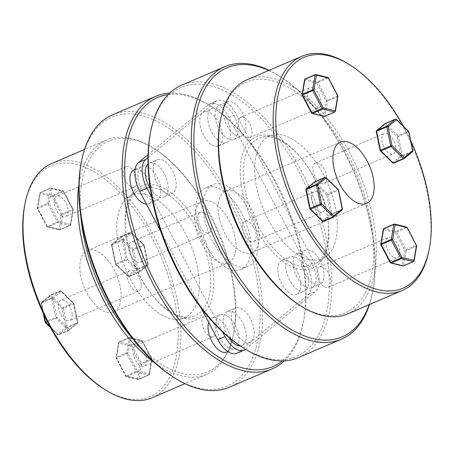 <?xml version="1.0" encoding="UTF-8"?>
<svg xmlns="http://www.w3.org/2000/svg" width="454" height="454" viewBox="0 0 454 454"><rect width="100%" height="100%" fill="white"/><g stroke="black" fill="none" stroke-linecap="round" stroke-linejoin="round"><path stroke-width="0.34" stroke-dasharray="2.27 1.7" d="M410.796 140.853A125.559 65.291 66.8 0 0 403.458 126.303M349.319 64.582A127.409 66.256 -113.2 0 1 428.985 250.37M328.617 227.846A68.946 35.855 66.8 0 0 328.043 220.729A68.946 35.855 66.8 0 0 301.201 158.134A68.946 35.855 66.8 0 0 262.497 137.199A68.946 35.855 66.8 0 0 243.327 175.584A68.946 35.855 66.8 0 0 270.97 245.574A68.946 35.855 66.8 0 0 316.523 263.201A68.946 35.855 66.8 0 0 328.617 227.846M240.285 175.216A71.55 37.211 -113.2 0 1 300.344 157.101A71.55 37.211 -113.2 0 1 328.202 222.063A71.55 37.211 -113.2 0 1 328.792 229.446A71.55 37.211 -113.2 0 1 287.019 264.007A71.55 37.211 -113.2 0 1 240.285 175.216M220.207 121.541A125.559 65.291 -113.2 0 1 291.65 89.188A125.559 65.291 -113.2 0 1 373.653 245.001A125.559 65.291 -113.2 0 1 300.344 305.65A125.559 65.291 -113.2 0 1 298.715 304.628M347.662 313.89A127.409 66.256 66.8 0 0 370.958 208.46A127.409 66.256 66.8 0 0 293.04 86.964A127.409 66.256 66.8 0 0 247.243 79.694M369.17 304.668A146.353 76.107 66.8 0 0 372.882 290.776A146.353 76.107 66.8 0 0 375.061 257.798A146.353 76.107 66.8 0 0 281.372 77.362A146.353 76.107 66.8 0 0 268.751 70.472M269.063 70.336A148.208 77.072 -113.2 0 1 279.88 76.403A148.208 77.072 -113.2 0 1 374.749 259.12A148.208 77.072 -113.2 0 1 372.547 292.518A148.208 77.072 -113.2 0 1 369.482 304.538M150.297 133.567A146.353 76.107 -113.2 0 1 246.369 104.919A146.353 76.107 -113.2 0 1 329.161 277.479A146.353 76.107 -113.2 0 1 241.806 346.981M298.499 357.599A148.208 77.072 66.8 0 0 331.761 277.559A148.208 77.072 66.8 0 0 276.917 132.772A148.208 77.072 66.8 0 0 181.685 85.176M254.745 172.14A66.693 34.68 -113.2 0 1 273.291 135.008A66.693 34.68 -113.2 0 1 314.577 160.205A66.693 34.68 -113.2 0 1 337.248 222.693A66.693 34.68 -113.2 0 1 325.552 256.89A66.693 34.68 -113.2 0 1 281.486 239.843A66.693 34.68 -113.2 0 1 254.745 172.14M259.262 234.65A33.346 17.343 -113.2 0 1 251.783 252.657A33.346 17.343 -113.2 0 1 230.354 241.948A33.346 17.343 -113.2 0 1 218.016 209.373A33.346 17.343 -113.2 0 1 225.496 191.361A33.346 17.343 -113.2 0 1 246.925 202.07A33.346 17.343 -113.2 0 1 259.262 234.65M338.553 190.044A0.925 0.289 -11.7 0 1 338.19 190.368L342.123 209.283L331.942 213.647A0.925 0.482 -113.2 0 1 331.97 213.868A0.925 0.482 -113.2 0 1 331.829 214.328A0.925 0.783 -129.6 0 1 330.671 213.828A0.925 0.289 168.3 0 0 331.942 213.647L328.009 194.732A0.925 0.289 -11.7 0 1 326.738 194.914L330.671 213.828L322.283 220.769A0.925 0.783 -129.6 0 0 323.435 221.268L331.829 214.328L342.004 209.964L333.48 216.961M242.481 227.221A11.117 5.783 -113.2 0 1 244.973 221.223A11.117 5.783 -113.2 0 1 252.118 224.792A11.117 5.783 -113.2 0 1 256.232 235.649A11.117 5.783 -113.2 0 1 253.735 241.653A11.117 5.783 -113.2 0 1 246.596 238.083A11.117 5.783 -113.2 0 1 242.481 227.221M311.472 197.643A11.117 5.783 -113.2 0 1 313.969 191.639A11.117 5.783 -113.2 0 1 321.109 195.209A11.117 5.783 -113.2 0 1 325.223 206.065A11.117 5.783 -113.2 0 1 322.726 212.069A11.117 5.783 -113.2 0 1 315.587 208.499A11.117 5.783 -113.2 0 1 311.472 197.643M342.004 209.964A0.925 0.482 -113.2 0 0 342.151 209.498A0.925 0.482 -113.2 0 0 342.123 209.283A0.925 0.289 168.3 0 0 342.407 209.118M314.423 182.054A0.925 0.783 -129.6 0 0 314.418 182.939L326.738 194.914A0.925 0.494 -45.8 0 1 327.584 193.92L315.258 181.946A0.925 0.494 -45.8 0 0 314.418 182.939L306.024 189.88A0.925 0.783 -129.6 0 1 306.161 188.853M305.843 189.755A0.925 0.289 168.3 0 0 306.024 189.88L309.957 208.795L322.283 220.769A0.925 0.494 -45.8 0 0 322.363 221.121M383.863 228.532A0.925 0.482 -113.2 0 1 384.05 228.521L394.231 224.157L406.188 227.062L396.007 231.427A0.925 0.482 -113.2 0 1 396.155 231.489A0.925 0.482 -113.2 0 1 396.569 231.971L406.75 227.607L416.136 245.438L405.955 249.808L396.569 231.971L395.462 232.601A0.925 0.738 103.7 0 1 396.007 231.427L384.05 228.521A0.925 0.738 -76.3 0 0 383.505 229.696L395.462 232.601L404.849 250.432L405.955 249.808A0.925 0.482 -113.2 0 1 406.148 250.472A0.925 0.482 -113.2 0 1 406.137 250.67L416.318 246.301L413.742 261.232L403.561 265.596L406.137 250.67A0.925 0.619 -170.2 0 1 404.849 250.432L402.272 265.363A0.925 0.738 -76.3 0 0 402.783 265.948M324.281 286.695A11.117 5.783 -113.2 0 1 317.482 276.094A11.117 5.783 -113.2 0 1 319.514 266.895A11.117 5.783 -113.2 0 1 323.509 267.531A11.117 5.783 -113.2 0 1 330.308 278.132A11.117 5.783 -113.2 0 1 328.276 287.325A11.117 5.783 -113.2 0 1 324.281 286.695M393.272 257.112A11.117 5.783 -113.2 0 1 386.473 246.511A11.117 5.783 -113.2 0 1 388.505 237.311A11.117 5.783 -113.2 0 1 392.506 237.947A11.117 5.783 -113.2 0 1 399.299 248.548A11.117 5.783 -113.2 0 1 397.267 257.741A11.117 5.783 -113.2 0 1 393.272 257.112M407.187 227.494L406.75 227.607A0.925 0.482 -113.2 0 0 406.336 227.125A0.925 0.482 -113.2 0 0 406.188 227.062A0.925 0.738 103.7 0 1 406.585 227.023M416.67 245.915A0.925 0.619 -170.2 0 1 416.318 246.301A0.925 0.482 -113.2 0 0 416.136 245.438L416.573 245.325M380.838 244.74L383.505 229.696A0.925 0.619 -170.2 0 1 383.318 229.225M390.224 262.577L380.929 244.621A0.925 0.619 -170.2 0 1 380.741 244.269M390.82 263.042A0.925 0.738 103.7 0 1 390.315 262.457L402.272 265.363A0.925 0.619 -170.2 0 0 403.561 265.596A0.925 0.482 -113.2 0 1 403.504 265.772M380.146 150.456A0.925 0.289 168.3 0 0 380.327 150.58L376.394 131.666L384.782 124.725A0.925 0.783 50.4 0 1 384.793 123.84M326.596 177.435A11.117 5.783 -113.2 0 1 324.105 183.439A11.117 5.783 -113.2 0 1 316.96 179.869A11.117 5.783 -113.2 0 1 312.846 169.013A11.117 5.783 -113.2 0 1 315.343 163.009A11.117 5.783 -113.2 0 1 322.482 166.578A11.117 5.783 -113.2 0 1 326.596 177.435M395.593 147.851A11.117 5.783 -113.2 0 1 393.096 153.855A11.117 5.783 -113.2 0 1 385.957 150.285A11.117 5.783 -113.2 0 1 381.842 139.429A11.117 5.783 -113.2 0 1 384.334 133.425A11.117 5.783 -113.2 0 1 391.479 136.995A11.117 5.783 -113.2 0 1 395.593 147.851M376.531 130.638A0.925 0.783 50.4 0 0 376.394 131.666A0.925 0.289 -11.7 0 1 376.213 131.541M412.538 151.653A0.925 0.783 50.4 0 1 412.374 151.749L403.85 158.747M408.918 131.836A0.925 0.289 -11.7 0 1 408.56 132.154L412.493 151.069A0.925 0.289 168.3 0 0 412.771 150.904M385.213 123.545A0.925 0.482 -113.2 0 1 385.48 123.613A0.925 0.482 -113.2 0 1 385.628 123.732L395.809 119.368L408.129 131.342L397.948 135.706L385.628 123.732A0.925 0.494 134.2 0 0 384.782 124.725L397.108 136.699A0.925 0.289 168.3 0 0 398.379 136.518L402.312 155.433A0.925 0.289 -11.7 0 1 401.041 155.614A0.925 0.783 50.4 0 0 402.193 156.114L412.374 151.749A0.925 0.482 -113.2 0 0 412.521 151.29A0.925 0.482 -113.2 0 0 412.493 151.069L402.312 155.433A0.925 0.482 -113.2 0 1 402.34 155.654A0.925 0.482 -113.2 0 1 402.193 156.114L393.805 163.054A0.925 0.783 50.4 0 1 392.648 162.555L380.327 150.58A0.925 0.494 134.2 0 0 380.407 150.932M244.797 117.966A11.117 5.783 -113.2 0 1 251.595 128.567A11.117 5.783 -113.2 0 1 249.564 137.766A11.117 5.783 -113.2 0 1 245.569 137.131A11.117 5.783 -113.2 0 1 238.77 126.53A11.117 5.783 -113.2 0 1 240.802 117.331A11.117 5.783 -113.2 0 1 244.797 117.966M313.793 88.382A11.117 5.783 -113.2 0 1 320.586 98.983A11.117 5.783 -113.2 0 1 318.555 108.183A11.117 5.783 -113.2 0 1 314.56 107.547A11.117 5.783 -113.2 0 1 307.761 96.946A11.117 5.783 -113.2 0 1 309.793 87.747A11.117 5.783 -113.2 0 1 313.793 88.382M324.071 116.389A0.925 0.738 103.7 0 1 323.56 115.798L311.603 112.893A0.925 0.738 -76.3 0 0 312.108 113.483M337.861 95.76L326.137 100.873L323.56 115.798A0.925 0.619 9.8 0 0 324.848 116.031L327.425 101.106A0.925 0.619 9.8 0 1 326.137 100.873L316.75 83.037L317.857 82.407L328.038 78.043L337.424 95.879A0.925 0.482 -113.2 0 1 337.606 96.742L335.029 111.667L324.848 116.031A0.925 0.482 -113.2 0 1 324.792 116.213M328.475 77.929L328.038 78.043A0.925 0.482 -113.2 0 0 327.623 77.56A0.925 0.482 -113.2 0 0 327.476 77.498A0.925 0.738 103.7 0 1 327.873 77.458M311.603 112.893L302.216 95.062L304.793 80.131A0.925 0.738 103.7 0 1 305.338 78.956L315.519 74.592L327.476 77.498L317.295 81.862A0.925 0.738 -76.3 0 0 316.75 83.037L304.793 80.131A0.925 0.619 9.8 0 1 304.606 79.666M103.194 388.465A125.559 65.291 66.8 0 0 104.823 389.487A125.559 65.291 66.8 0 0 178.133 328.838A125.559 65.291 66.8 0 0 96.129 173.019A125.559 65.291 66.8 0 0 24.692 205.373M51.722 163.531A127.409 66.256 -113.2 0 1 97.519 170.8A127.409 66.256 -113.2 0 1 175.437 292.297A127.409 66.256 -113.2 0 1 152.141 397.727M125.395 226.154A68.946 35.855 66.8 0 0 125.968 233.271A68.946 35.855 66.8 0 0 152.805 295.866A68.946 35.855 66.8 0 0 191.514 316.801A68.946 35.855 66.8 0 0 210.679 278.416A68.946 35.855 66.8 0 0 183.041 208.426A68.946 35.855 66.8 0 0 137.488 190.799A68.946 35.855 66.8 0 0 125.395 226.154M213.726 278.784A71.55 37.211 -113.2 0 1 153.662 296.899A71.55 37.211 -113.2 0 1 125.809 231.937A71.55 37.211 -113.2 0 1 125.219 224.554A71.55 37.211 -113.2 0 1 166.993 189.993A71.55 37.211 -113.2 0 1 213.726 278.784M80.823 216.399A125.559 65.291 -113.2 0 1 153.668 148.35A125.559 65.291 -113.2 0 1 155.296 149.372A125.559 65.291 -113.2 0 1 233.799 332.459A125.559 65.291 -113.2 0 1 162.362 364.812A125.559 65.291 -113.2 0 1 133.913 340.199M155.404 363.359A127.409 66.256 66.8 0 0 160.971 367.036A127.409 66.256 66.8 0 0 206.769 374.306A127.409 66.256 66.8 0 0 233.464 334.206A127.409 66.256 66.8 0 0 153.798 148.413A127.409 66.256 66.8 0 0 152.147 147.38A127.409 66.256 66.8 0 0 106.35 140.11A127.409 66.256 66.8 0 0 78.865 184.863M172.639 376.638A146.353 76.107 66.8 0 0 259.989 307.137A146.353 76.107 66.8 0 0 177.202 134.577A146.353 76.107 66.8 0 0 81.13 163.224M112.518 114.834A148.208 77.072 -113.2 0 1 207.745 162.43A148.208 77.072 -113.2 0 1 262.588 307.216A148.208 77.072 -113.2 0 1 229.332 387.262M168.111 94.597A146.353 76.107 -113.2 0 1 212.2 107.019A146.353 76.107 -113.2 0 1 305.888 287.456A146.353 76.107 -113.2 0 1 303.715 320.433A146.353 76.107 -113.2 0 1 282.314 360.941M284.408 360.868A148.208 77.072 66.8 0 0 303.374 322.181A148.208 77.072 66.8 0 0 305.582 288.784A148.208 77.072 66.8 0 0 210.707 106.06A148.208 77.072 66.8 0 0 169.603 93.132M199.261 281.86A66.693 34.68 -113.2 0 1 180.72 318.992A66.693 34.68 -113.2 0 1 139.435 293.795A66.693 34.68 -113.2 0 1 116.763 231.307A66.693 34.68 -113.2 0 1 128.459 197.11A66.693 34.68 -113.2 0 1 172.526 214.157A66.693 34.68 -113.2 0 1 199.261 281.86M194.743 219.35A33.346 17.343 -113.2 0 1 202.229 201.343A33.346 17.343 -113.2 0 1 223.657 212.052A33.346 17.343 -113.2 0 1 235.995 244.627A33.346 17.343 -113.2 0 1 228.51 262.639A33.346 17.343 -113.2 0 1 207.086 251.93A33.346 17.343 -113.2 0 1 194.743 219.35M79.853 268.615A33.346 17.343 -113.2 0 1 87.338 250.602A33.346 17.343 -113.2 0 1 108.761 261.317A33.346 17.343 -113.2 0 1 121.105 293.891A33.346 17.343 -113.2 0 1 113.619 311.904A33.346 17.343 -113.2 0 1 92.19 301.195A33.346 17.343 -113.2 0 1 79.853 268.615M72.736 209.373L73.173 209.26L70.506 224.304L58.549 221.399A0.925 0.738 103.7 0 1 57.998 222.573L69.961 225.479A0.925 0.738 -76.3 0 0 70.506 224.304A0.925 0.619 -170.2 0 1 70.693 224.775A0.925 0.619 -170.2 0 1 70.342 225.161L72.912 210.236L62.737 214.6L60.161 229.525L70.342 225.161A0.925 0.482 -113.2 0 1 70.143 225.468A0.925 0.482 -113.2 0 1 69.961 225.479L59.78 229.843L47.818 226.938A0.925 0.738 103.7 0 1 47.42 226.977L47.42 226.977A0.925 0.738 103.7 0 1 46.915 226.387L58.872 229.293A0.925 0.738 -76.3 0 0 59.383 229.883L59.383 229.883A0.925 0.738 -76.3 0 0 59.78 229.843A0.925 0.482 -113.2 0 0 59.962 229.832L70.143 225.468A0.925 0.925 0 0 0 70.693 224.775L73.264 209.844A0.925 0.619 -170.2 0 0 73.083 209.379L63.696 191.543L73.173 209.26A0.925 0.925 0 0 1 73.264 209.844A0.925 0.619 -170.2 0 1 72.912 210.236A0.925 0.482 -113.2 0 0 72.924 210.037A0.925 0.482 -113.2 0 0 72.736 209.373L63.35 191.537L63.787 191.423A0.925 0.925 0 0 0 63.185 190.958L63.185 190.958A0.925 0.738 103.7 0 1 63.696 191.543L51.733 188.637A0.925 0.738 -76.3 0 0 51.228 188.052L51.228 188.052A0.925 0.738 -76.3 0 0 50.831 188.087L40.65 192.451L52.607 195.356A0.925 0.738 -76.3 0 0 52.062 196.531L53.169 195.907L62.556 213.738L72.736 209.373M130.497 186.469A11.117 5.783 -113.2 0 1 123.704 175.868A11.117 5.783 -113.2 0 1 125.735 166.675A11.117 5.783 -113.2 0 1 129.731 167.305A11.117 5.783 -113.2 0 1 136.529 177.906A11.117 5.783 -113.2 0 1 134.492 187.105A11.117 5.783 -113.2 0 1 130.497 186.469M61.506 216.053A11.117 5.783 -113.2 0 1 54.707 205.452A11.117 5.783 -113.2 0 1 56.739 196.259A11.117 5.783 -113.2 0 1 60.734 196.888A11.117 5.783 -113.2 0 1 67.532 207.489A11.117 5.783 -113.2 0 1 65.501 216.689A11.117 5.783 -113.2 0 1 61.506 216.053M47.256 226.393L46.819 226.506L37.529 208.556L48.05 204.192L57.437 222.029L47.256 226.393L37.875 208.562A0.925 0.482 -113.2 0 1 37.693 207.699L40.264 192.768L50.445 188.404L47.874 203.33L37.693 207.699A0.925 0.619 -170.2 0 0 37.341 208.085A0.925 0.619 -170.2 0 0 37.529 208.556L40.1 193.625A0.925 0.738 103.7 0 1 40.65 192.451A0.925 0.482 -113.2 0 0 40.463 192.462A0.925 0.925 0 0 0 39.918 193.16A0.925 0.619 -170.2 0 0 40.1 193.625L52.062 196.531L61.443 214.367L62.556 213.738A0.925 0.482 -113.2 0 1 62.737 214.6A0.925 0.619 -170.2 0 1 61.443 214.367L58.872 229.293A0.925 0.619 -170.2 0 0 60.161 229.525A0.925 0.482 -113.2 0 1 59.962 229.832A0.925 0.925 0 0 1 59.383 229.883L47.42 226.977A0.925 0.925 0 0 1 46.819 226.506L37.438 208.675A0.925 0.925 0 0 1 37.341 208.085L39.918 193.16A0.925 0.619 -170.2 0 1 40.264 192.768A0.925 0.482 -113.2 0 1 40.463 192.462L50.644 188.098A0.925 0.482 -113.2 0 1 50.831 188.087L62.788 190.992A0.925 0.738 103.7 0 1 63.185 190.958L51.228 188.052A0.925 0.925 0 0 0 50.644 188.098A0.925 0.482 -113.2 0 0 50.445 188.404A0.925 0.619 -170.2 0 1 51.733 188.637L49.163 203.568L48.05 204.192A0.925 0.482 -113.2 0 1 47.863 203.528A0.925 0.482 -113.2 0 1 47.874 203.33A0.925 0.619 -170.2 0 1 49.163 203.568L58.549 221.399L57.437 222.029A0.925 0.482 -113.2 0 0 57.851 222.511A0.925 0.482 -113.2 0 0 57.998 222.573L47.818 226.938A0.925 0.482 -113.2 0 1 47.67 226.875A0.925 0.482 -113.2 0 1 47.256 226.393M139.293 272.184A0.925 0.783 -129.6 0 0 139.594 271.061L127.273 259.086L123.34 240.172A0.925 0.289 168.3 0 0 122.064 240.353L125.996 259.268A0.925 0.289 -11.7 0 1 127.273 259.086A0.925 0.494 -45.8 0 1 126.428 260.08L138.748 272.054L128.567 276.418L116.247 264.444L126.428 260.08A0.925 0.482 -113.2 0 1 125.996 259.268L115.821 263.632L111.888 244.717A0.925 0.289 168.3 0 0 111.525 245.041A0.925 0.289 168.3 0 0 111.701 245.16L115.634 264.075A0.925 0.289 -11.7 0 1 115.458 263.956A0.925 0.289 -11.7 0 1 115.821 263.632A0.925 0.482 -113.2 0 0 116.247 264.444A0.925 0.494 -45.8 0 1 115.719 264.427A0.925 0.494 -45.8 0 1 115.634 264.075L127.96 276.049A0.925 0.783 -129.6 0 0 129.112 276.548L139.293 272.184A0.925 0.482 -113.2 0 1 139.23 272.224A0.925 0.482 -113.2 0 1 138.901 272.173A0.925 0.482 -113.2 0 1 138.748 272.054A0.925 0.494 -45.8 0 0 139.594 271.061L147.987 264.12A0.925 0.783 -129.6 0 1 147.845 265.147L139.457 272.088A0.925 0.925 0 0 1 139.23 272.224L129.049 276.588A0.925 0.482 -113.2 0 1 128.567 276.418A0.925 0.494 -45.8 0 1 128.039 276.401L115.719 264.427A0.925 0.925 0 0 1 115.458 263.956L111.525 245.041A0.925 0.925 0 0 1 111.843 244.138A0.925 0.783 -129.6 0 0 111.701 245.16L120.094 238.219A0.925 0.783 -129.6 0 1 120.395 237.096L130.576 232.732L122.183 239.672L112.002 244.036A0.925 0.783 -129.6 0 0 111.843 244.138L120.231 237.198A0.925 0.925 0 0 1 120.458 237.056A0.925 0.482 -113.2 0 1 120.94 237.226L133.26 249.201L143.441 244.837L131.121 232.862L120.94 237.226A0.925 0.494 -45.8 0 0 120.094 238.219L132.415 250.194A0.925 0.289 168.3 0 0 133.692 250.018L137.624 268.927A0.925 0.289 -11.7 0 1 136.348 269.108A0.925 0.783 -129.6 0 0 137.505 269.608L129.112 276.548A0.925 0.482 -113.2 0 1 129.049 276.588A0.925 0.925 0 0 1 128.039 276.401A0.925 0.494 -45.8 0 1 127.96 276.049L136.348 269.108L132.415 250.194A0.925 0.494 -45.8 0 1 133.26 249.201A0.925 0.482 -113.2 0 1 133.692 250.018L143.867 245.648A0.925 0.289 -11.7 0 0 144.23 245.33A0.925 0.925 0 0 0 143.969 244.854A0.925 0.494 -45.8 0 0 143.441 244.837A0.925 0.482 -113.2 0 1 143.867 245.648L147.8 264.563A0.925 0.289 168.3 0 0 148.163 264.245A0.925 0.289 168.3 0 0 147.987 264.12L144.054 245.205A0.925 0.289 -11.7 0 1 144.23 245.33L148.163 264.245A0.925 0.925 0 0 1 147.845 265.147A0.925 0.783 -129.6 0 1 147.686 265.244L137.505 269.608A0.925 0.482 -113.2 0 0 137.647 269.148A0.925 0.482 -113.2 0 0 137.624 268.927L147.8 264.563A0.925 0.482 -113.2 0 1 147.828 264.784A0.925 0.482 -113.2 0 1 147.686 265.244L139.293 272.184M197.779 218.351A11.117 5.783 -113.2 0 1 200.271 212.347A11.117 5.783 -113.2 0 1 207.416 215.917A11.117 5.783 -113.2 0 1 211.53 226.779A11.117 5.783 -113.2 0 1 209.033 232.777A11.117 5.783 -113.2 0 1 201.894 229.208A11.117 5.783 -113.2 0 1 197.779 218.351M128.788 247.935A11.117 5.783 -113.2 0 1 131.28 241.931A11.117 5.783 -113.2 0 1 138.425 245.501A11.117 5.783 -113.2 0 1 142.539 256.357A11.117 5.783 -113.2 0 1 140.042 262.361A11.117 5.783 -113.2 0 1 132.897 258.791A11.117 5.783 -113.2 0 1 128.788 247.935M123.34 240.172A0.925 0.783 -129.6 0 0 122.183 239.672A0.925 0.482 -113.2 0 0 122.041 240.132A0.925 0.482 -113.2 0 0 122.064 240.353L111.888 244.717A0.925 0.482 -113.2 0 1 111.86 244.502A0.925 0.482 -113.2 0 1 112.002 244.036L120.395 237.096A0.925 0.482 -113.2 0 1 120.458 237.056L130.638 232.692A0.925 0.482 -113.2 0 1 130.968 232.743A0.925 0.482 -113.2 0 1 131.121 232.862A0.925 0.494 -45.8 0 1 131.649 232.879A0.925 0.925 0 0 0 130.638 232.692A0.925 0.482 -113.2 0 0 130.576 232.732A0.925 0.783 -129.6 0 1 131.728 233.231A0.925 0.494 -45.8 0 0 131.649 232.879L143.969 244.854A0.925 0.494 -45.8 0 1 144.054 245.205L131.728 233.231L123.34 240.172M126.768 353.757L127.875 353.127L130.451 338.202L142.408 341.107A0.925 0.738 -76.3 0 0 141.898 340.517L141.898 340.517A0.925 0.738 -76.3 0 0 141.5 340.557L129.543 337.651A0.925 0.738 103.7 0 1 129.94 337.611L129.94 337.611A0.925 0.738 103.7 0 1 130.451 338.202A0.925 0.619 9.8 0 0 129.157 337.969L126.587 352.894L116.406 357.258L118.982 342.333L129.157 337.969A0.925 0.482 -113.2 0 1 129.356 337.663A0.925 0.482 -113.2 0 1 129.543 337.651L119.362 342.015L131.32 344.921A0.925 0.738 -76.3 0 0 130.775 346.096L118.812 343.19A0.925 0.738 103.7 0 1 119.362 342.015A0.925 0.482 -113.2 0 0 119.175 342.027A0.925 0.925 0 0 0 118.63 342.719A0.925 0.619 9.8 0 1 118.982 342.333A0.925 0.482 -113.2 0 1 119.175 342.027L129.356 337.663A0.925 0.925 0 0 1 129.94 337.611L141.898 340.517A0.925 0.925 0 0 1 142.499 340.988L130.775 346.096L140.155 363.926L151.449 358.938L142.062 341.102A0.925 0.482 -113.2 0 0 141.648 340.619A0.925 0.482 -113.2 0 0 141.5 340.557L131.32 344.921A0.925 0.482 -113.2 0 1 131.467 344.983A0.925 0.482 -113.2 0 1 131.881 345.466L141.268 363.302A0.925 0.482 -113.2 0 1 141.449 364.165L138.873 379.09L149.054 374.726L151.625 359.795L141.449 364.165A0.925 0.619 9.8 0 1 140.155 363.926L137.585 378.857A0.925 0.738 -76.3 0 0 138.095 379.448L138.095 379.448A0.925 0.738 -76.3 0 0 138.493 379.408L126.53 376.502A0.925 0.738 103.7 0 1 126.133 376.542L126.133 376.542A0.925 0.738 103.7 0 1 125.627 375.952L125.968 375.957L116.587 358.121L126.768 353.757A0.925 0.482 -113.2 0 1 126.575 353.087A0.925 0.482 -113.2 0 1 126.587 352.894A0.925 0.619 9.8 0 1 127.875 353.127L137.261 370.963L125.968 375.957A0.925 0.482 -113.2 0 0 126.382 376.44A0.925 0.482 -113.2 0 0 126.53 376.502L136.711 372.138A0.925 0.738 -76.3 0 0 137.261 370.963L149.218 373.869A0.925 0.738 103.7 0 1 148.674 375.044L138.493 379.408A0.925 0.482 -113.2 0 0 138.674 379.396L148.855 375.032A0.925 0.482 -113.2 0 1 148.674 375.044L136.711 372.138A0.925 0.482 -113.2 0 1 136.563 372.07A0.925 0.482 -113.2 0 1 136.149 371.593L126.768 353.757M208.443 316.869A11.117 5.783 -113.2 0 1 215.241 327.47A11.117 5.783 -113.2 0 1 213.204 336.669A11.117 5.783 -113.2 0 1 209.209 336.034A11.117 5.783 -113.2 0 1 202.416 325.433A11.117 5.783 -113.2 0 1 204.448 316.234A11.117 5.783 -113.2 0 1 208.443 316.869M139.452 346.453A11.117 5.783 -113.2 0 1 146.245 357.054A11.117 5.783 -113.2 0 1 144.213 366.253A11.117 5.783 -113.2 0 1 140.218 365.618A11.117 5.783 -113.2 0 1 133.419 355.017A11.117 5.783 -113.2 0 1 135.451 345.817A11.117 5.783 -113.2 0 1 139.452 346.453M142.408 341.107L151.886 358.819L151.449 358.938A0.925 0.482 -113.2 0 1 151.636 359.602A0.925 0.482 -113.2 0 1 151.625 359.795A0.925 0.619 9.8 0 0 151.977 359.409A0.925 0.925 0 0 0 151.886 358.819L151.795 358.938A0.925 0.619 9.8 0 1 151.977 359.409L149.406 374.334A0.925 0.619 9.8 0 1 149.054 374.726A0.925 0.482 -113.2 0 1 148.855 375.032A0.925 0.925 0 0 0 149.406 374.334A0.925 0.619 9.8 0 0 149.218 373.869L151.795 358.938L142.408 341.107M116.241 358.115L116.587 358.121A0.925 0.482 -113.2 0 1 116.406 357.258A0.925 0.619 9.8 0 0 116.054 357.65L118.63 342.719A0.925 0.619 9.8 0 0 118.812 343.19L116.241 358.115L125.627 375.952L137.585 378.857A0.925 0.619 9.8 0 0 138.873 379.09A0.925 0.482 -113.2 0 1 138.674 379.396A0.925 0.925 0 0 1 138.095 379.448L126.133 376.542A0.925 0.925 0 0 1 125.531 376.071L116.15 358.24A0.925 0.925 0 0 1 116.054 357.65A0.925 0.619 9.8 0 0 116.241 358.115M43.987 314.804L41.518 302.931L51.699 298.567A0.925 0.482 -113.2 0 1 51.671 298.346A0.925 0.482 -113.2 0 1 51.818 297.886L60.206 290.946A0.925 0.783 50.4 0 1 61.364 291.445L73.684 303.42L77.617 322.334A0.925 0.289 -11.7 0 1 77.799 322.459A0.925 0.289 -11.7 0 1 77.435 322.777L73.503 303.862A0.925 0.289 168.3 0 0 73.866 303.544A0.925 0.289 168.3 0 0 73.684 303.42A0.925 0.494 134.2 0 0 73.605 303.068A0.925 0.494 134.2 0 0 73.077 303.051L60.751 291.076L50.57 295.441L62.896 307.415L73.077 303.051A0.925 0.482 -113.2 0 1 73.503 303.862L63.322 308.226L67.254 327.141A0.925 0.289 -11.7 0 1 65.983 327.323L62.05 308.408A0.925 0.289 168.3 0 0 63.322 308.226A0.925 0.482 -113.2 0 0 62.896 307.415A0.925 0.494 134.2 0 0 62.05 308.408L49.724 296.434A0.925 0.783 50.4 0 1 50.025 295.31L60.206 290.946A0.925 0.482 -113.2 0 1 60.269 290.906A0.925 0.482 -113.2 0 1 60.603 290.957A0.925 0.482 -113.2 0 1 60.751 291.076A0.925 0.494 134.2 0 1 61.279 291.093A0.925 0.494 134.2 0 1 61.364 291.445L52.97 298.386A0.925 0.783 50.4 0 0 51.818 297.886L41.637 302.25L50.025 295.31A0.925 0.482 -113.2 0 1 50.088 295.27A0.925 0.482 -113.2 0 1 50.57 295.441A0.925 0.494 134.2 0 0 49.724 296.434L41.337 303.374A0.925 0.783 50.4 0 1 41.637 302.25A0.925 0.482 -113.2 0 0 41.49 302.71A0.925 0.482 -113.2 0 0 41.518 302.931A0.925 0.289 168.3 0 0 41.155 303.249A0.925 0.289 168.3 0 0 41.337 303.374L45.269 322.289L57.59 334.263L65.983 327.323A0.925 0.783 50.4 0 0 67.135 327.822L58.748 334.763A0.925 0.783 50.4 0 1 57.59 334.263A0.925 0.494 134.2 0 0 57.675 334.615A0.925 0.925 0 0 0 58.685 334.802A0.925 0.482 -113.2 0 1 58.203 334.632L49.974 326.642M141.16 284.987A11.117 5.783 -113.2 0 1 138.669 290.991A11.117 5.783 -113.2 0 1 131.524 287.422A11.117 5.783 -113.2 0 1 127.409 276.565A11.117 5.783 -113.2 0 1 129.906 270.561A11.117 5.783 -113.2 0 1 137.046 274.131A11.117 5.783 -113.2 0 1 141.16 284.987M72.169 314.571A11.117 5.783 -113.2 0 1 69.672 320.575A11.117 5.783 -113.2 0 1 62.533 317.006A11.117 5.783 -113.2 0 1 58.418 306.149A11.117 5.783 -113.2 0 1 60.915 300.145A11.117 5.783 -113.2 0 1 68.055 303.715A11.117 5.783 -113.2 0 1 72.169 314.571M43.215 313.147L41.155 303.249A0.925 0.925 0 0 1 41.473 302.347L49.861 295.406A0.925 0.925 0 0 1 50.088 295.27L60.269 290.906A0.925 0.925 0 0 1 61.279 291.093L73.605 303.068A0.925 0.925 0 0 1 73.866 303.544L77.799 322.459A0.925 0.925 0 0 1 77.481 323.361L69.087 330.302A0.925 0.783 50.4 0 0 69.229 329.275L77.617 322.334A0.925 0.783 50.4 0 1 77.316 323.458L67.135 327.822A0.925 0.482 -113.2 0 0 67.283 327.362A0.925 0.482 -113.2 0 0 67.254 327.141L77.435 322.777A0.925 0.482 -113.2 0 1 77.464 322.998A0.925 0.482 -113.2 0 1 77.316 323.458L68.929 330.399A0.925 0.482 -113.2 0 1 68.866 330.438A0.925 0.482 -113.2 0 1 68.531 330.387A0.925 0.482 -113.2 0 1 68.384 330.268L58.203 334.632A0.925 0.494 134.2 0 1 57.675 334.615L50.553 327.697M69.087 330.302A0.925 0.783 50.4 0 1 68.929 330.399L58.748 334.763A0.925 0.482 -113.2 0 1 58.685 334.802L68.866 330.438A0.925 0.925 0 0 0 69.087 330.302M47.511 321.96L56.058 318.294L68.384 330.268A0.925 0.494 134.2 0 0 69.229 329.275L56.903 317.301A0.925 0.289 168.3 0 0 55.632 317.482L47.091 321.143M51.699 298.567A0.925 0.289 -11.7 0 1 52.97 298.386L56.903 317.301A0.925 0.494 134.2 0 1 56.058 318.294A0.925 0.482 -113.2 0 1 55.632 317.482L51.699 298.567M203.142 208.59A44.464 23.12 66.8 0 0 219.594 252.027A44.464 23.12 66.8 0 0 248.162 266.305A44.464 23.12 66.8 0 0 258.139 242.294A44.464 23.12 66.8 0 0 241.687 198.858A44.464 23.12 66.8 0 0 213.119 184.579A44.464 23.12 66.8 0 0 203.142 208.59M195.867 211.706A44.464 23.12 66.8 0 0 212.324 255.142A44.464 23.12 66.8 0 0 240.892 269.421A44.464 23.12 66.8 0 0 250.869 245.41A44.464 23.12 66.8 0 0 234.417 201.973A44.464 23.12 66.8 0 0 205.849 187.695A44.464 23.12 66.8 0 0 195.867 211.706M146.443 204.135A18.523 9.636 66.8 0 0 148.747 203.721A18.523 9.636 66.8 0 0 152.907 193.71A18.523 9.636 66.8 0 0 146.052 175.613A18.523 9.636 66.8 0 0 134.146 169.665M160.903 190.283A18.523 9.636 66.8 0 0 154.048 172.185A18.523 9.636 66.8 0 0 142.147 166.238A18.523 9.636 66.8 0 0 137.988 176.243A18.523 9.636 66.8 0 0 144.843 194.34A18.523 9.636 66.8 0 0 156.749 200.288A18.523 9.636 66.8 0 0 160.903 190.283M150.263 188.558A18.523 9.636 66.8 0 0 164.019 197.172A18.523 9.636 66.8 0 0 168.179 187.167A18.523 9.636 66.8 0 0 161.318 169.07A18.523 9.636 66.8 0 0 149.417 163.117A18.523 9.636 66.8 0 0 148.038 163.996M153.259 169.694A18.523 9.636 -113.2 0 1 157.413 159.689A18.523 9.636 -113.2 0 1 169.319 165.636A18.523 9.636 -113.2 0 1 176.175 183.734A18.523 9.636 -113.2 0 1 172.015 193.739A18.523 9.636 -113.2 0 1 160.114 187.791A18.523 9.636 -113.2 0 1 153.259 169.694M226.807 352.043A18.523 9.636 66.8 0 0 230.195 336.715A18.523 9.636 66.8 0 0 218.868 319.049A18.523 9.636 66.8 0 0 212.205 317.987A18.523 9.636 66.8 0 0 208.681 322.402M226.864 315.615A18.523 9.636 66.8 0 0 220.207 314.56A18.523 9.636 66.8 0 0 216.819 329.888A18.523 9.636 66.8 0 0 228.146 347.554A18.523 9.636 66.8 0 0 234.809 348.615A18.523 9.636 66.8 0 0 238.197 333.281A18.523 9.636 66.8 0 0 226.864 315.615M240.172 345.908A18.523 9.636 66.8 0 0 242.078 345.494A18.523 9.636 66.8 0 0 245.466 330.166A18.523 9.636 66.8 0 0 234.139 312.5A18.523 9.636 66.8 0 0 227.477 311.444A18.523 9.636 66.8 0 0 228.441 337.072M243.418 341.011A18.523 9.636 -113.2 0 1 232.09 323.344A18.523 9.636 -113.2 0 1 235.478 308.011A18.523 9.636 -113.2 0 1 242.135 309.072A18.523 9.636 -113.2 0 1 253.468 326.738A18.523 9.636 -113.2 0 1 250.08 342.066A18.523 9.636 -113.2 0 1 243.418 341.011M277.837 270.266A18.523 9.636 66.8 0 0 284.692 288.364A18.523 9.636 66.8 0 0 296.593 294.311A18.523 9.636 66.8 0 0 300.752 284.306A18.523 9.636 66.8 0 0 293.897 266.209A18.523 9.636 66.8 0 0 281.991 260.261A18.523 9.636 66.8 0 0 277.837 270.266M285.833 266.833A18.523 9.636 66.8 0 0 292.688 284.93A18.523 9.636 66.8 0 0 304.594 290.883A18.523 9.636 66.8 0 0 308.748 280.878A18.523 9.636 66.8 0 0 301.893 262.781A18.523 9.636 66.8 0 0 289.993 256.828A18.523 9.636 66.8 0 0 285.833 266.833M293.108 263.717A18.523 9.636 66.8 0 0 299.963 281.815A18.523 9.636 66.8 0 0 311.864 287.762A18.523 9.636 66.8 0 0 316.024 277.757A18.523 9.636 66.8 0 0 309.168 259.66A18.523 9.636 66.8 0 0 297.262 253.712A18.523 9.636 66.8 0 0 293.108 263.717M324.02 274.329A18.523 9.636 -113.2 0 1 319.866 284.335A18.523 9.636 -113.2 0 1 307.96 278.387A18.523 9.636 -113.2 0 1 301.104 260.29A18.523 9.636 -113.2 0 1 305.264 250.279A18.523 9.636 -113.2 0 1 317.164 256.232A18.523 9.636 -113.2 0 1 324.02 274.329M225.859 106.446A18.523 9.636 -113.2 0 1 237.192 124.112A18.523 9.636 -113.2 0 1 233.804 139.44A18.523 9.636 -113.2 0 1 227.142 138.385A18.523 9.636 -113.2 0 1 215.815 120.719A18.523 9.636 -113.2 0 1 219.203 105.385A18.523 9.636 -113.2 0 1 225.859 106.446M233.861 103.013A18.523 9.636 -113.2 0 1 245.188 120.679A18.523 9.636 -113.2 0 1 241.8 136.013A18.523 9.636 -113.2 0 1 235.144 134.952A18.523 9.636 -113.2 0 1 223.811 117.285A18.523 9.636 -113.2 0 1 227.199 101.957A18.523 9.636 -113.2 0 1 233.861 103.013M148.049 154.683L208.329 104.817A23.608 12.275 -113.2 0 1 209.93 103.835A23.608 12.275 -113.2 0 1 228.975 117.467L307.04 265.794A23.608 12.275 -113.2 0 1 311.892 282.802A23.608 12.275 -113.2 0 1 308.192 294.572L238.407 352.304A23.608 12.275 -113.2 0 1 236.812 353.286M147.987 157.629L215.599 101.696A23.608 12.275 -113.2 0 1 217.199 100.714A23.608 12.275 -113.2 0 1 236.25 114.351L314.31 262.673A23.608 12.275 -113.2 0 1 319.162 279.687A23.608 12.275 -113.2 0 1 315.468 291.451L245.682 349.183A23.608 12.275 -113.2 0 1 245.512 349.319M211.876 144.928A18.523 9.636 66.8 0 0 218.533 145.989A18.523 9.636 66.8 0 0 221.921 130.656A18.523 9.636 66.8 0 0 210.588 112.989A18.523 9.636 66.8 0 0 203.931 111.934A18.523 9.636 66.8 0 0 200.543 127.262A18.523 9.636 66.8 0 0 211.876 144.928M218.59 109.562A18.523 9.636 -113.2 0 1 229.917 127.228A18.523 9.636 -113.2 0 1 226.529 142.556A18.523 9.636 -113.2 0 1 219.872 141.5A18.523 9.636 -113.2 0 1 208.545 123.834A18.523 9.636 -113.2 0 1 211.933 108.506A18.523 9.636 -113.2 0 1 218.59 109.562M201.105 308.005L160.818 231.449M222.579 331.874L151.761 197.308M314.849 181.759A0.925 0.482 -113.2 0 1 315.11 181.827A0.925 0.482 -113.2 0 1 315.258 181.946L325.439 177.582L337.765 189.556L327.584 193.92A0.925 0.482 -113.2 0 1 328.009 194.732L338.19 190.368A0.925 0.482 -113.2 0 0 337.765 189.556A0.925 0.494 -45.8 0 1 338.292 189.573M325.966 177.599A0.925 0.494 -45.8 0 0 325.439 177.582A0.925 0.482 -113.2 0 0 325.115 177.395M392.733 162.907A0.925 0.494 134.2 0 1 392.648 162.555L401.041 155.614L397.108 136.699A0.925 0.494 134.2 0 1 397.948 135.706A0.925 0.482 -113.2 0 1 398.379 136.518L408.56 132.154A0.925 0.482 -113.2 0 0 408.129 131.342A0.925 0.494 134.2 0 1 408.657 131.359M395.485 119.181A0.925 0.482 -113.2 0 1 395.809 119.368A0.925 0.494 134.2 0 1 396.336 119.385M305.15 78.968A0.925 0.482 -113.2 0 1 305.338 78.956L317.295 81.862A0.925 0.482 -113.2 0 1 317.442 81.93A0.925 0.482 -113.2 0 1 317.857 82.407L327.243 100.243A0.925 0.482 -113.2 0 1 327.436 100.913A0.925 0.482 -113.2 0 1 327.425 101.106L337.606 96.742A0.925 0.619 9.8 0 0 337.958 96.35M335.381 111.281A0.925 0.619 9.8 0 1 335.029 111.667M302.216 95.062A0.925 0.619 9.8 0 1 302.029 94.71M52.755 195.424A0.925 0.482 -113.2 0 1 53.169 195.907L63.35 191.537A0.925 0.482 -113.2 0 0 62.936 191.055A0.925 0.482 -113.2 0 0 62.788 190.992L52.607 195.356A0.925 0.482 -113.2 0 1 52.755 195.424M45.349 322.641A0.925 0.494 134.2 0 1 45.269 322.289M308.192 294.572L315.468 291.451M228.975 117.467L236.25 114.351M208.329 104.817L215.599 101.696M307.04 265.794L314.31 262.673M238.407 352.304L245.682 349.183M301.201 158.134L300.344 157.101M328.043 220.729L328.202 222.063M281.372 77.362L279.88 76.403M273.291 135.008L262.497 137.199M366.673 203.398L251.783 252.657M340.392 142.096L225.496 191.361M325.552 256.89L316.523 263.201M372.882 290.776L372.547 292.518M244.973 221.223L313.969 191.639M253.735 241.653L322.726 212.069M319.514 266.895L388.505 237.311M328.276 287.325L397.267 257.741M324.105 183.439L393.096 153.855M315.343 163.009L384.334 133.425M249.564 137.766L318.555 108.183M240.802 117.331L309.793 87.747M152.805 295.866L153.662 296.899M125.968 233.271L125.809 231.937M303.715 320.433L303.374 322.181M106.35 140.11L84.529 149.462M180.72 318.992L191.514 316.801M87.338 250.602L202.229 201.343M113.619 311.904L228.51 262.639M128.459 197.11L137.488 190.799M206.769 374.306L184.948 383.664M212.2 107.019L210.707 106.06M155.296 149.372L153.798 148.413M233.799 332.459L233.464 334.206M125.735 166.675L56.739 196.259M134.492 187.105L65.501 216.689M200.271 212.347L131.28 241.931M209.033 232.777L140.042 262.361M213.204 336.669L144.213 366.253M204.448 316.234L135.451 345.817M138.669 290.991L69.672 320.575M129.906 270.561L60.915 300.145M240.892 269.421L248.162 266.305M135.15 169.234L142.147 166.238M149.417 163.117L157.413 159.689M212.205 317.987L220.207 314.56M227.477 311.444L235.478 308.011M296.593 294.311L304.594 290.883M311.864 287.762L319.866 284.335M233.804 139.44L241.8 136.013M218.533 145.989L226.529 142.556M203.931 111.934L211.933 108.506M209.93 103.835L217.199 100.714M219.203 105.385L227.199 101.957M297.262 253.712L305.264 250.279M281.991 260.261L289.993 256.828M242.078 345.494L250.08 342.066M227.817 351.612L234.809 348.615M164.019 197.172L172.015 193.739M148.747 203.721L156.749 200.288M205.849 187.695L213.119 184.579"/><path stroke-width="0.68" d="M403.458 126.303A125.559 65.291 66.8 0 0 350.811 65.535A125.559 65.291 66.8 0 0 349.183 64.513A125.559 65.291 66.8 0 0 275.873 125.162A125.559 65.291 66.8 0 0 357.877 280.981A125.559 65.291 66.8 0 0 429.319 248.627A125.559 65.291 66.8 0 0 410.796 140.853M429.319 248.627L428.985 250.37A127.409 66.256 -113.2 0 1 402.289 290.469A127.409 66.256 -113.2 0 1 356.486 283.2A127.409 66.256 -113.2 0 1 278.569 161.703A127.409 66.256 -113.2 0 1 301.865 56.273A127.409 66.256 -113.2 0 1 347.668 63.543A127.409 66.256 -113.2 0 1 349.319 64.582L350.811 65.535M301.865 56.273L247.243 79.694A127.409 66.256 66.8 0 0 220.548 119.794A127.409 66.256 66.8 0 0 300.207 305.587A127.409 66.256 66.8 0 0 301.865 306.62A127.409 66.256 66.8 0 0 347.662 313.89L402.289 290.469M268.751 70.472A146.353 76.107 66.8 0 0 194.017 146.863A146.353 76.107 66.8 0 0 270.505 314.049A146.353 76.107 66.8 0 0 369.17 304.668M369.482 304.538A148.208 77.072 -113.2 0 1 341.493 339.166A148.208 77.072 -113.2 0 1 246.267 291.57A148.208 77.072 -113.2 0 1 191.418 146.784A148.208 77.072 -113.2 0 1 224.679 66.738A148.208 77.072 -113.2 0 1 269.063 70.336M243.304 347.94L241.806 346.981A146.353 76.107 -113.2 0 1 148.118 166.544A146.353 76.107 -113.2 0 1 150.297 133.567L150.632 131.819A148.208 77.072 66.8 0 0 148.43 165.216A148.208 77.072 66.8 0 0 243.304 347.94A148.208 77.072 66.8 0 0 298.499 357.599L341.493 339.166M224.679 66.738L181.685 85.176A148.208 77.072 66.8 0 0 150.632 131.819M374.158 185.385A33.346 17.343 -113.2 0 1 366.673 203.398A33.346 17.343 -113.2 0 1 345.244 192.683A33.346 17.343 -113.2 0 1 332.907 160.109A33.346 17.343 -113.2 0 1 340.392 142.096A33.346 17.343 -113.2 0 1 361.815 152.805A33.346 17.343 -113.2 0 1 374.158 185.385M300.207 305.587L298.715 304.628A125.559 65.291 -113.2 0 1 220.207 121.541L220.548 119.794M342.407 209.118A0.925 0.289 168.3 0 0 342.486 208.959A0.925 0.289 168.3 0 0 342.305 208.84L338.372 189.925A0.925 0.289 -11.7 0 1 338.553 190.044L342.486 208.959A0.925 0.925 0 0 1 342.168 209.862A0.925 0.783 -129.6 0 0 342.305 208.84L333.917 215.781A0.925 0.783 -129.6 0 1 333.616 216.904A0.925 0.482 -113.2 0 1 333.554 216.944A0.925 0.482 -113.2 0 1 333.071 216.774L320.745 204.799L310.57 209.163L322.89 221.138L333.071 216.774A0.925 0.494 -45.8 0 0 333.917 215.781L321.591 203.806A0.925 0.289 168.3 0 0 320.32 203.982L316.387 185.073A0.925 0.289 -11.7 0 1 317.658 184.892A0.925 0.783 -129.6 0 0 316.506 184.392L324.894 177.452L314.713 181.816A0.925 0.783 -129.6 0 0 314.423 182.054M342.004 209.964A0.925 0.783 -129.6 0 0 342.168 209.862L333.781 216.802A0.925 0.925 0 0 1 333.554 216.944L323.373 221.308A0.925 0.482 -113.2 0 1 323.038 221.257A0.925 0.482 -113.2 0 1 322.89 221.138A0.925 0.494 -45.8 0 1 322.363 221.121A0.925 0.925 0 0 0 323.373 221.308A0.925 0.482 -113.2 0 0 323.435 221.268L333.48 216.961M338.553 190.044A0.925 0.925 0 0 0 338.292 189.573A0.925 0.494 -45.8 0 1 338.372 189.925L326.051 177.951A0.925 0.783 -129.6 0 0 324.894 177.452A0.925 0.482 -113.2 0 1 324.956 177.412A0.925 0.482 -113.2 0 1 325.115 177.395M322.363 221.121L310.042 209.146A0.925 0.494 -45.8 0 1 309.957 208.795A0.925 0.289 -11.7 0 1 309.776 208.67A0.925 0.289 -11.7 0 1 310.139 208.352L320.32 203.982A0.925 0.482 -113.2 0 0 320.745 204.799A0.925 0.494 -45.8 0 0 321.591 203.806L317.658 184.892L326.051 177.951A0.925 0.494 -45.8 0 0 325.966 177.599A0.925 0.925 0 0 0 324.956 177.412L314.775 181.776A0.925 0.482 -113.2 0 0 314.713 181.816L306.325 188.756A0.925 0.783 -129.6 0 0 306.161 188.853L314.554 181.912A0.925 0.925 0 0 1 314.775 181.776A0.925 0.482 -113.2 0 1 314.849 181.759M305.843 189.755L309.776 208.67A0.925 0.925 0 0 0 310.042 209.146A0.925 0.494 -45.8 0 0 310.57 209.163A0.925 0.482 -113.2 0 1 310.139 208.352L306.206 189.437A0.925 0.482 -113.2 0 1 306.178 189.216A0.925 0.482 -113.2 0 1 306.325 188.756L316.506 184.392A0.925 0.482 -113.2 0 0 316.359 184.852A0.925 0.482 -113.2 0 0 316.387 185.073L306.206 189.437A0.925 0.289 168.3 0 0 305.843 189.755A0.925 0.925 0 0 1 306.161 188.853M383.863 228.532A0.925 0.482 -113.2 0 0 383.67 228.839L393.851 224.475A0.925 0.619 -170.2 0 1 395.139 224.707L392.562 239.633L381.275 244.627A0.925 0.482 -113.2 0 1 381.082 243.963A0.925 0.482 -113.2 0 1 381.093 243.764L391.274 239.4L393.851 224.475A0.925 0.482 -113.2 0 1 394.044 224.168A0.925 0.925 0 0 1 394.628 224.117L406.585 227.023A0.925 0.738 103.7 0 1 407.096 227.613L395.139 224.707A0.925 0.738 -76.3 0 0 394.628 224.117L394.628 224.117A0.925 0.738 -76.3 0 0 394.231 224.157A0.925 0.482 -113.2 0 0 394.044 224.168L383.863 228.532A0.925 0.925 0 0 0 383.318 229.225A0.925 0.619 -170.2 0 1 383.67 228.839L381.093 243.764A0.925 0.619 -170.2 0 0 380.741 244.156A0.925 0.619 -170.2 0 0 380.741 244.269M407.187 227.494L416.483 245.444L407.187 227.494A0.925 0.925 0 0 0 406.585 227.023M401.949 257.469L400.842 258.093L391.456 240.262A0.925 0.482 -113.2 0 1 391.274 239.4A0.925 0.619 -170.2 0 1 392.562 239.633L401.949 257.469L413.906 260.375A0.925 0.738 103.7 0 1 413.361 261.549L401.404 258.644A0.925 0.738 -76.3 0 0 401.949 257.469M380.838 244.74L390.224 262.577L400.842 258.093A0.925 0.482 -113.2 0 0 401.257 258.576A0.925 0.482 -113.2 0 0 401.404 258.644L391.223 263.008A0.925 0.482 -113.2 0 1 391.076 262.945A0.925 0.482 -113.2 0 1 390.661 262.463L381.275 244.627L380.838 244.74A0.925 0.925 0 0 1 380.741 244.156L383.318 229.225M403.504 265.772A0.925 0.482 -113.2 0 1 403.368 265.902A0.925 0.925 0 0 1 402.783 265.948L402.783 265.948A0.925 0.738 -76.3 0 0 403.18 265.913L413.361 261.549A0.925 0.482 -113.2 0 0 413.549 261.538A0.925 0.925 0 0 0 414.093 260.84A0.925 0.619 -170.2 0 0 413.906 260.375L416.483 245.444A0.925 0.619 -170.2 0 1 416.67 245.915A0.925 0.925 0 0 0 416.573 245.325M416.67 245.915L414.093 260.84A0.925 0.619 -170.2 0 1 413.742 261.232A0.925 0.482 -113.2 0 1 413.549 261.538L403.368 265.902A0.925 0.482 -113.2 0 1 403.18 265.913L391.223 263.008A0.925 0.738 103.7 0 1 390.82 263.042L390.82 263.042A0.925 0.925 0 0 1 390.224 262.577M384.793 123.84A0.925 0.783 50.4 0 1 385.083 123.602A0.925 0.482 -113.2 0 1 385.145 123.562A0.925 0.482 -113.2 0 1 385.213 123.545M412.771 150.904A0.925 0.289 168.3 0 0 412.851 150.751A0.925 0.289 168.3 0 0 412.675 150.626L408.742 131.711L396.416 119.737A0.925 0.494 134.2 0 0 396.336 119.385A0.925 0.925 0 0 0 395.326 119.198A0.925 0.482 -113.2 0 0 395.264 119.237L386.87 126.178A0.925 0.482 -113.2 0 0 386.729 126.638A0.925 0.482 -113.2 0 0 386.757 126.859A0.925 0.289 -11.7 0 1 388.028 126.677L391.961 145.592A0.925 0.289 168.3 0 0 390.69 145.774L386.757 126.859L376.576 131.223L380.509 150.138A0.925 0.289 168.3 0 0 380.146 150.456L376.213 131.541A0.925 0.289 -11.7 0 1 376.576 131.223A0.925 0.482 -113.2 0 1 376.548 131.002A0.925 0.482 -113.2 0 1 376.689 130.542L386.87 126.178A0.925 0.783 50.4 0 1 388.028 126.677L396.416 119.737A0.925 0.783 50.4 0 0 395.264 119.237L385.083 123.602L376.689 130.542A0.925 0.783 50.4 0 0 376.531 130.638A0.925 0.925 0 0 0 376.213 131.541M380.146 150.456A0.925 0.925 0 0 0 380.407 150.932A0.925 0.494 134.2 0 0 380.934 150.949A0.925 0.482 -113.2 0 1 380.509 150.138L390.69 145.774A0.925 0.482 -113.2 0 0 391.115 146.585A0.925 0.494 134.2 0 0 391.961 145.592L404.281 157.566A0.925 0.783 50.4 0 1 403.986 158.69A0.925 0.482 -113.2 0 1 403.918 158.73A0.925 0.482 -113.2 0 1 403.436 158.559L391.115 146.585L380.934 150.949L393.26 162.924A0.925 0.494 134.2 0 1 392.733 162.907A0.925 0.925 0 0 0 393.743 163.094A0.925 0.482 -113.2 0 1 393.408 163.043A0.925 0.482 -113.2 0 1 393.26 162.924L403.436 158.559A0.925 0.494 134.2 0 0 404.281 157.566L412.675 150.626A0.925 0.783 50.4 0 1 412.538 151.653L404.145 158.594A0.925 0.925 0 0 1 403.918 158.73L393.743 163.094A0.925 0.482 -113.2 0 0 393.805 163.054L403.85 158.747M396.336 119.385L408.657 131.359A0.925 0.494 134.2 0 1 408.742 131.711A0.925 0.289 -11.7 0 1 408.918 131.836L412.851 150.751A0.925 0.925 0 0 1 412.538 151.653M302.216 95.062L302.563 95.062A0.925 0.482 -113.2 0 1 302.37 94.398A0.925 0.482 -113.2 0 1 302.381 94.205L312.562 89.835L315.138 74.91L304.957 79.274L302.381 94.205A0.925 0.619 9.8 0 0 302.029 94.591A0.925 0.925 0 0 0 302.126 95.181L311.512 113.012L323.237 107.904L335.194 110.81A0.925 0.738 103.7 0 1 334.649 111.985L322.686 109.079A0.925 0.738 -76.3 0 0 323.237 107.904L313.85 90.074L302.563 95.062L311.949 112.898A0.925 0.482 -113.2 0 0 312.363 113.381A0.925 0.482 -113.2 0 0 312.511 113.443L324.468 116.349A0.925 0.738 103.7 0 1 324.071 116.389L312.108 113.483A0.925 0.738 -76.3 0 0 312.511 113.443L322.686 109.079A0.925 0.482 -113.2 0 1 322.544 109.017A0.925 0.482 -113.2 0 1 322.124 108.534L312.744 90.698A0.925 0.482 -113.2 0 1 312.562 89.835A0.925 0.619 9.8 0 1 313.85 90.074L316.427 75.143A0.925 0.738 -76.3 0 0 315.916 74.552L315.916 74.552A0.925 0.738 -76.3 0 0 315.519 74.592A0.925 0.482 -113.2 0 0 315.331 74.604L305.15 78.968A0.925 0.925 0 0 0 304.606 79.666A0.925 0.619 9.8 0 1 304.957 79.274A0.925 0.482 -113.2 0 1 305.15 78.968M311.603 112.893L311.512 113.012A0.925 0.925 0 0 0 312.108 113.483M337.958 96.35A0.925 0.619 9.8 0 0 337.77 95.885L337.861 95.76A0.925 0.925 0 0 1 337.958 96.35L335.381 111.281A0.925 0.619 9.8 0 0 335.194 110.81L337.77 95.885L328.384 78.048L337.861 95.76M327.873 77.458L327.873 77.458A0.925 0.738 103.7 0 1 328.384 78.048L316.427 75.143A0.925 0.619 9.8 0 0 315.138 74.91A0.925 0.482 -113.2 0 1 315.331 74.604A0.925 0.925 0 0 1 315.916 74.552L327.873 77.458A0.925 0.925 0 0 1 328.475 77.929M25.027 203.63L24.692 205.373A125.559 65.291 66.8 0 0 103.194 388.465L104.692 389.419A127.409 66.256 -113.2 0 1 25.027 203.63A127.409 66.256 -113.2 0 1 51.722 163.531L84.529 149.462M184.948 383.664L152.141 397.727A127.409 66.256 -113.2 0 1 106.344 390.457A127.409 66.256 -113.2 0 1 104.692 389.419M133.913 340.199A125.559 65.291 -113.2 0 1 80.823 216.399M78.865 184.863A127.409 66.256 66.8 0 0 155.404 363.359M81.465 161.482L81.13 163.224A146.353 76.107 66.8 0 0 78.951 196.202A146.353 76.107 66.8 0 0 172.639 376.638L174.132 377.597A148.208 77.072 -113.2 0 1 79.257 194.879A148.208 77.072 -113.2 0 1 81.465 161.482A148.208 77.072 -113.2 0 1 112.518 114.834L155.506 96.401A148.208 77.072 66.8 0 0 122.251 176.441A148.208 77.072 66.8 0 0 177.094 321.228A148.208 77.072 66.8 0 0 272.321 368.824A148.208 77.072 66.8 0 0 284.408 360.868M272.321 368.824L229.332 387.262A148.208 77.072 -113.2 0 1 174.132 377.597M282.314 360.941A146.353 76.107 -113.2 0 1 184.954 326.789A146.353 76.107 -113.2 0 1 124.85 176.521A146.353 76.107 -113.2 0 1 168.111 94.597M169.603 93.132A148.208 77.072 66.8 0 0 155.506 96.401M45.269 322.289A0.925 0.289 -11.7 0 1 45.088 322.164A0.925 0.289 -11.7 0 1 45.451 321.846L43.987 314.804M135.15 169.234L134.146 169.665A18.523 9.636 66.8 0 0 129.992 179.671A18.523 9.636 66.8 0 0 146.443 204.135M148.038 163.996A18.523 9.636 66.8 0 0 145.257 173.122A18.523 9.636 66.8 0 0 150.263 188.558M208.681 322.402A18.523 9.636 66.8 0 0 220.15 350.987A18.523 9.636 66.8 0 0 226.807 352.043L227.817 351.612M228.441 337.072A18.523 9.636 66.8 0 0 235.422 344.438A18.523 9.636 66.8 0 0 240.172 345.908M245.512 349.319A23.608 12.275 -113.2 0 1 244.082 350.165L236.812 353.286A23.608 12.275 -113.2 0 1 217.761 339.649L201.105 308.005M160.818 231.449L139.701 191.327A23.608 12.275 -113.2 0 1 138.544 162.549L148.049 154.683M151.761 197.308L146.971 188.206A23.608 12.275 -113.2 0 1 145.813 159.428L147.987 157.629M244.082 350.165A23.608 12.275 -113.2 0 1 225.031 336.533L222.579 331.874M376.531 130.638L384.918 123.698A0.925 0.925 0 0 1 385.145 123.562L395.326 119.198A0.925 0.482 -113.2 0 1 395.485 119.181M324.792 116.213A0.925 0.482 -113.2 0 1 324.655 116.338A0.925 0.482 -113.2 0 1 324.468 116.349L334.649 111.985A0.925 0.482 -113.2 0 0 334.831 111.973A0.925 0.925 0 0 0 335.381 111.281M335.029 111.667A0.925 0.482 -113.2 0 1 334.831 111.973L324.655 116.338A0.925 0.925 0 0 1 324.071 116.389M302.029 94.71A0.925 0.619 9.8 0 1 302.029 94.591L304.606 79.666M49.974 326.642L45.877 322.658L47.511 321.96M47.091 321.143L45.451 321.846A0.925 0.482 -113.2 0 0 45.877 322.658A0.925 0.494 134.2 0 1 45.349 322.641L50.553 327.697M217.761 339.649L225.031 336.533M139.701 191.327L146.971 188.206M138.544 162.549L145.813 159.428M325.966 177.599L338.292 189.573M402.783 265.948L390.82 263.042M392.733 162.907L380.407 150.932M408.918 131.836A0.925 0.925 0 0 0 408.657 131.359M45.349 322.641A0.925 0.925 0 0 1 45.088 322.164L43.215 313.147"/></g></svg>
